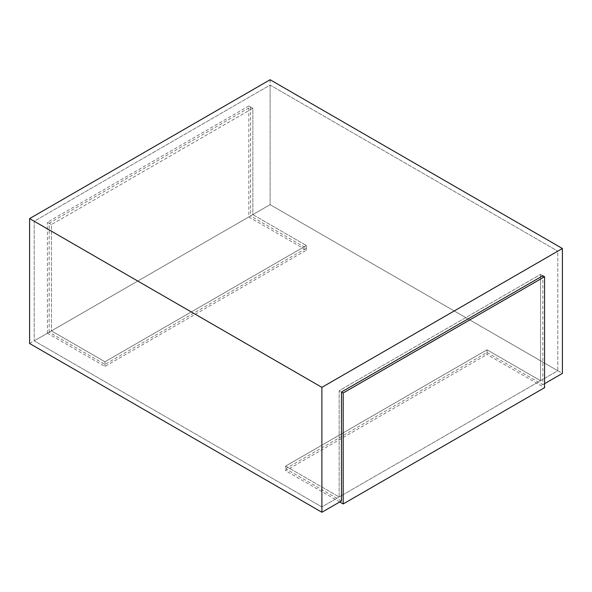<?xml version="1.0" encoding="UTF-8"?>
<svg xmlns="http://www.w3.org/2000/svg" width="592" height="592" viewBox="0 0 592 592"><rect width="100%" height="100%" fill="white"/><g stroke="black" fill="none" stroke-linecap="round" stroke-linejoin="round"><path stroke-width="0.44" stroke-dasharray="2.96 2.22" d="M248.818 105.983L47.434 222.252L51.467 224.575L252.843 108.314L248.818 105.983L248.818 216.938L306.36 250.157L104.976 366.426L47.434 333.207L248.818 216.938M306.36 250.157L306.36 245.51L252.843 214.615L51.467 330.884L104.976 361.771L306.36 245.51L104.976 361.771L104.976 366.426M29.6 343.501L49.166 332.208L104.976 364.435L306.36 248.166L250.542 215.939L270.107 204.647L252.843 214.615L252.843 108.314L51.467 224.575L51.467 330.884L34.203 340.844L321.893 506.944L540.533 380.708L487.024 349.813L285.64 466.082L339.157 496.977L339.157 390.676L341.458 392L339.157 390.676L540.533 274.407L339.157 390.676L339.157 496.977L285.64 466.082L285.64 468.738L487.024 352.477L487.024 349.813L487.024 354.467L544.566 387.686M47.434 333.207L47.434 222.252M544.566 383.697L542.834 384.696L542.834 275.739L540.533 274.407L540.533 380.708L487.024 349.813L285.64 466.082L285.64 470.736L487.024 354.467M339.727 501.957L285.64 470.736M542.834 275.739L540.533 274.407L540.533 380.708L557.797 370.747L557.797 251.156L321.893 387.353L34.203 221.253L270.107 85.056L557.797 251.156L270.107 85.056L34.203 221.253L34.203 340.844L270.107 204.647L562.4 373.404M341.458 500.965L285.64 468.738M487.024 352.477L542.834 384.696M557.797 370.747L270.107 204.647L270.107 85.056L270.107 204.647L557.797 370.747L321.893 506.944L321.893 387.353L557.797 251.156L557.797 370.747M49.166 332.208L49.166 223.251L250.542 106.982L252.843 108.314L252.843 214.615L306.36 245.51L306.36 248.166M104.976 364.435L104.976 361.771L51.467 330.884L51.467 224.575L49.166 223.251M250.542 106.982L250.542 215.939M270.107 79.742L270.107 204.647M321.893 506.944L34.203 340.844L34.203 221.253L321.893 387.353L321.893 506.944"/><path stroke-width="0.89" d="M341.458 392L343.182 392.999L544.566 276.73L542.834 275.739L341.458 392L341.458 500.965L321.893 512.258L29.6 343.501L29.6 218.596L321.893 387.353L562.4 248.499L270.107 79.742L29.6 218.596M544.566 276.73L544.566 387.686L343.182 503.955L339.727 501.957M343.182 392.999L343.182 503.955M562.4 248.499L562.4 373.404L544.566 383.697M321.893 387.353L321.893 512.258"/></g></svg>

